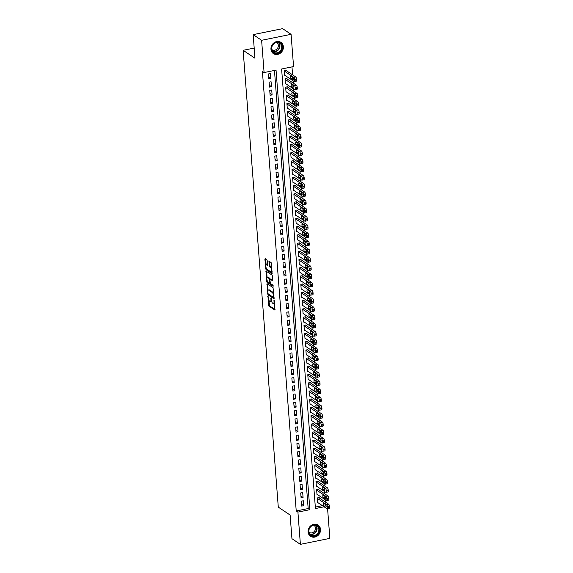 <?xml version="1.0" encoding="UTF-8"?>
<svg xmlns="http://www.w3.org/2000/svg" width="573" height="573" viewBox="0 0 573 573"><rect width="100%" height="100%" fill="white"/><g stroke="black" fill="none" stroke-linecap="round" stroke-linejoin="round"><path stroke-width="0.86" d="M267.935 296.026L268.801 306.032L274.882 310.072L274.388 300.889L274.037 300.152L274.009 301.685A2.722 0.953 -101.5 0 1 273.486 303.647A2.722 0.953 -101.5 0 1 273.142 303.554L272.648 303.217A2.722 0.953 -101.5 0 1 271.387 299.93L271.022 298.096L270.922 299.615A2.722 0.953 -101.5 0 1 270.399 301.57A2.722 0.953 -101.5 0 1 270.055 301.484L269.561 301.147A2.722 0.953 -101.5 0 1 268.3 297.853L267.935 296.026M283.377 46.728A6.769 5.974 -56.2 0 1 280.154 53.325A6.769 5.974 -56.2 0 1 273.4 53.611A6.769 5.974 -56.2 0 1 270.957 49.249A6.769 5.974 -56.2 0 1 274.181 42.66A6.769 5.974 -56.2 0 1 280.935 42.373A6.769 5.974 -56.2 0 1 283.377 46.728M320.522 529.416A6.769 5.974 -56.2 0 1 317.299 536.013A6.769 5.974 -56.2 0 1 310.537 536.299A6.769 5.974 -56.2 0 1 308.095 531.937A6.769 5.974 -56.2 0 1 311.318 525.348A6.769 5.974 -56.2 0 1 318.079 525.061A6.769 5.974 -56.2 0 1 320.522 529.416M267.219 260.729L266.825 259.698L265.149 258.573L264.876 259.154L266.008 269.704L272.089 273.736L271.523 263.609L271.122 262.584L268.995 261.195L269.145 265.879L270.542 267.584A2.278 0.795 -101.5 0 1 271.552 269.962A2.278 0.795 -101.5 0 1 271.158 271.974A2.278 0.795 -101.5 0 1 270.871 271.896L266.939 269.26A2.278 0.795 -101.5 0 1 265.929 266.882A2.278 0.795 -101.5 0 1 266.323 264.869A2.278 0.795 -101.5 0 1 266.61 264.941L267.369 265.414L267.534 264.798L267.219 260.729M327.584 508.724L329.862 538.369L300.395 544.35L291.944 538.677L290.124 515.055L278.285 507.119L243.138 50.309L254.978 58.253L253.159 34.631L261.61 40.296L291.077 34.323L293.562 66.568L281.615 68.989L315.437 508.545L324.074 506.797M300.395 544.35L297.917 512.104L309.864 509.676L276.043 70.121L264.096 72.549L261.61 40.296M264.096 72.549L262.405 71.41L296.227 510.966L297.917 512.104M267.082 283.656L267.935 294.78L274.016 298.82L273.056 287.66L267.082 283.656M266.574 281.214L266.008 271.086L272.089 275.119L272.483 276.15L272.633 280.834L270.105 279.18L269.833 279.767L270.435 283.499L272.963 285.189L273.12 286.335L266.968 282.245L266.574 281.214L267.369 281.049L267.77 282.081L266.968 282.245M286.414 70.715L286.378 70.3L284.387 70.708L284.767 75.636L285.218 75.55M287.044 78.931L287.016 78.522L285.025 78.924L285.404 83.851L285.848 83.765M287.675 87.146L287.646 86.738L285.655 87.139L286.034 92.067L286.479 91.981M288.305 95.362L288.276 94.953L286.285 95.354L286.665 100.282L287.109 100.196M288.942 103.577L288.907 103.169L286.915 103.57L287.295 108.498L287.746 108.412M289.573 111.792L289.544 111.384L287.553 111.785L287.933 116.72L288.377 116.627M290.203 120.008L290.174 119.599L288.183 120.001L288.563 124.935L289.007 124.842M290.84 128.223L290.805 127.815L288.813 128.216L289.193 133.151L289.637 133.058M291.471 136.446L291.435 136.03L289.444 136.438L289.823 141.366L290.275 141.273M292.101 144.661L292.072 144.246L290.081 144.654L290.461 149.582L290.905 149.489M292.731 152.876L292.703 152.461L290.712 152.869L291.091 157.797L291.535 157.704M293.369 161.092L293.333 160.676L291.342 161.085L291.721 166.012L292.166 165.919M293.999 169.307L293.963 168.892L291.972 169.3L292.352 174.228L292.803 174.135M294.629 177.523L294.601 177.114L292.61 177.515L292.989 182.443L293.433 182.357M295.26 185.738L295.231 185.33L293.24 185.731L293.62 190.659L294.064 190.573M295.897 193.953L295.861 193.545L293.87 193.946L294.25 198.874L294.694 198.788M296.528 202.169L296.492 201.76L294.508 202.162L294.88 207.089L295.331 207.003M297.158 210.384L297.129 209.976L295.138 210.377L295.518 215.312L295.962 215.219M297.788 218.6L297.759 218.191L295.768 218.592L296.148 223.527L296.592 223.434M298.426 226.815L298.39 226.407L296.399 226.808L296.778 231.743L297.229 231.65M299.056 235.03L299.027 234.622L297.036 235.03L297.416 239.958L297.86 239.865M299.686 243.253L299.658 242.837L297.666 243.246L298.046 248.173L298.49 248.08M300.316 251.468L300.288 251.053L298.297 251.461L298.676 256.389L299.12 256.296M300.954 259.684L300.918 259.268L298.927 259.676L299.307 264.604L299.758 264.511M301.584 267.899L301.556 267.484L299.564 267.892L299.944 272.82L300.388 272.727M302.215 276.114L302.186 275.706L300.195 276.107L300.574 281.035L301.018 280.949M302.852 284.33L302.816 283.921L300.825 284.323L301.205 289.25L301.649 289.164M303.482 292.545L303.446 292.137L301.455 292.538L301.835 297.466L302.286 297.38M304.113 300.761L304.084 300.352L302.093 300.753L302.472 305.681L302.916 305.595M304.743 308.976L304.714 308.568L302.723 308.969L303.103 313.904L303.547 313.811M305.38 317.191L305.345 316.783L303.353 317.184L303.733 322.119L304.177 322.026M306.011 325.407L305.975 324.998L303.984 325.4L304.363 330.334L304.815 330.241M306.641 333.622L306.612 333.214L304.621 333.622L305.001 338.55L305.445 338.457M307.271 341.845L307.243 341.429L305.251 341.837L305.631 346.765L306.075 346.672M307.909 350.06L307.873 349.645L305.882 350.053L306.261 354.981L306.705 354.888M308.539 358.275L308.503 357.86L306.519 358.268L306.892 363.196L307.343 363.103M309.169 366.491L309.141 366.075L307.149 366.484L307.529 371.411L307.973 371.318M309.8 374.706L309.771 374.298L307.78 374.699L308.159 379.627L308.603 379.541M310.437 382.922L310.401 382.513L308.41 382.914L308.79 387.842L309.241 387.756M311.067 391.137L311.039 390.729L309.048 391.13L309.427 396.058L309.871 395.972M311.698 399.352L311.669 398.944L309.678 399.345L310.057 404.273L310.502 404.187M312.328 407.568L312.299 407.159L310.308 407.561L310.688 412.496L311.132 412.402M312.965 415.783L312.93 415.375L310.938 415.776L311.318 420.711L311.769 420.618M313.596 423.999L313.567 423.59L311.576 423.991L311.956 428.926L312.4 428.833M314.226 432.214L314.197 431.806L312.206 432.214L312.586 437.142L313.03 437.049M314.864 440.436L314.828 440.021L312.837 440.429L313.216 445.357L313.66 445.264M315.494 448.652L315.458 448.236L313.467 448.645L313.846 453.572L314.298 453.479M316.124 456.867L316.095 456.452L314.104 456.86L314.484 461.788L314.928 461.695M316.754 465.083L316.726 464.667L314.735 465.075L315.114 470.003L315.558 469.91M317.392 473.298L317.356 472.89L315.365 473.291L315.744 478.219L316.189 478.133M318.022 481.513L317.986 481.105L315.995 481.506L316.375 486.434L316.826 486.348M318.652 489.729L318.624 489.321L316.633 489.722L317.012 494.649L317.456 494.563M301.334 501.167L301.713 506.102L303.704 505.694L303.325 500.766L301.334 501.167M300.703 492.952L301.083 497.887L303.074 497.479L302.694 492.551L300.703 492.952M300.073 484.737L300.453 489.664L302.444 489.263L302.064 484.335L300.073 484.737M299.443 476.521L299.815 481.449L301.806 481.048L301.427 476.12L299.443 476.521M298.805 468.306L299.185 473.234L301.176 472.832L300.796 467.905L298.805 468.306M298.175 460.09L298.554 465.018L300.546 464.617L300.166 459.689L298.175 460.09M297.545 451.875L297.924 456.803L299.915 456.402L299.536 451.467L297.545 451.875M296.907 443.66L297.287 448.587L299.278 448.186L298.898 443.251L296.907 443.66M296.277 435.444L296.656 440.372L298.648 439.971L298.268 435.036L296.277 435.444M295.647 427.229L296.026 432.157L298.017 431.748L297.638 426.821L295.647 427.229M295.016 419.013L295.396 423.941L297.387 423.533L297.007 418.605L295.016 419.013M294.379 410.791L294.758 415.726L296.75 415.318L296.37 410.39L294.379 410.791M293.748 402.575L294.128 407.51L296.119 407.102L295.74 402.174L293.748 402.575M293.118 394.36L293.498 399.295L295.489 398.887L295.109 393.959L293.118 394.36M292.488 386.145L292.867 391.073L294.859 390.671L294.479 385.744L292.488 386.145M291.85 377.929L292.23 382.857L294.221 382.456L293.842 377.528L291.85 377.929M291.22 369.714L291.6 374.642L293.591 374.241L293.211 369.313L291.22 369.714M290.59 361.499L290.969 366.426L292.961 366.025L292.581 361.097L290.59 361.499M289.959 353.283L290.339 358.211L292.323 357.81L291.951 352.875L289.959 353.283M289.322 345.068L289.702 349.996L291.693 349.594L291.313 344.66L289.322 345.068M288.692 336.852L289.071 341.78L291.063 341.379L290.683 336.444L288.692 336.852M288.061 328.637L288.441 333.565L290.432 333.157L290.053 328.229L288.061 328.637M287.431 320.422L287.804 325.349L289.795 324.941L289.415 320.013L287.431 320.422M286.794 312.199L287.173 317.134L289.164 316.726L288.785 311.798L286.794 312.199M286.163 303.984L286.543 308.919L288.534 308.51L288.155 303.583L286.163 303.984M285.533 295.768L285.913 300.703L287.904 300.295L287.524 295.367L285.533 295.768M284.896 287.553L285.275 292.481L287.266 292.08L286.887 287.152L284.896 287.553M284.265 279.338L284.645 284.265L286.636 283.864L286.256 278.936L284.265 279.338M283.635 271.122L284.015 276.05L286.006 275.649L285.626 270.721L283.635 271.122M283.005 262.907L283.384 267.835L285.375 267.433L284.996 262.506L283.005 262.907M282.367 254.691L282.747 259.619L284.738 259.218L284.358 254.283L282.367 254.691M281.737 246.476L282.117 251.404L284.108 251.003L283.728 246.068L281.737 246.476M281.107 238.261L281.486 243.188L283.477 242.787L283.098 237.852L281.107 238.261M280.476 230.045L280.856 234.973L282.847 234.565L282.468 229.637L280.476 230.045M279.839 221.83L280.218 226.758L282.21 226.349L281.83 221.422L279.839 221.83M279.209 213.607L279.588 218.542L281.579 218.134L281.2 213.206L279.209 213.607M278.578 205.392L278.958 210.327L280.949 209.919L280.569 204.991L278.578 205.392M277.948 197.176L278.328 202.111L280.312 201.703L279.939 196.775L277.948 197.176M277.311 188.961L277.69 193.889L279.681 193.488L279.302 188.56L277.311 188.961M276.68 180.746L277.06 185.673L279.051 185.272L278.671 180.345L276.68 180.746M276.05 172.53L276.43 177.458L278.421 177.057L278.041 172.129L276.05 172.53M275.42 164.315L275.792 169.243L277.783 168.842L277.404 163.914L275.42 164.315M274.782 156.1L275.162 161.027L277.153 160.626L276.773 155.691L274.782 156.1M274.152 147.884L274.531 152.812L276.523 152.411L276.143 147.476L274.152 147.884M273.522 139.669L273.901 144.597L275.892 144.195L275.513 139.26L273.522 139.669M272.884 131.453L273.264 136.381L275.255 135.973L274.875 131.045L272.884 131.453M272.254 123.238L272.633 128.166L274.625 127.758L274.245 122.83L272.254 123.238M271.623 115.015L272.003 119.95L273.994 119.542L273.615 114.614L271.623 115.015M270.993 106.8L271.373 111.735L273.364 111.327L272.984 106.399L270.993 106.8M270.356 98.585L270.735 103.52L272.727 103.111L272.347 98.184L270.356 98.585M269.725 90.369L270.105 95.297L272.096 94.896L271.717 89.968L269.725 90.369M269.095 82.154L269.475 87.082L271.466 86.681L271.086 81.753L269.095 82.154M296.227 510.966L308.174 508.545L274.46 70.443M270.836 78.465L270.456 73.537L268.465 73.938L268.844 78.866L270.836 78.465L268.701 77.033M325.471 502.091L325.292 499.821M325.07 496.941L325.041 496.512M324.834 493.876L324.662 491.598M324.44 488.726L324.404 488.296M324.203 485.66L324.031 483.383M323.809 480.511L323.774 480.081M323.573 477.445L323.394 475.167M323.172 472.295L323.143 471.865M322.943 469.23L322.764 466.952M322.542 464.08L322.513 463.643M322.305 461.014L322.133 458.737M321.911 455.864L321.876 455.428M321.675 452.799L321.503 450.521M321.281 447.649L321.245 447.212M321.045 444.576L320.866 442.306M320.644 439.427L320.615 438.997M320.407 436.361L320.235 434.09M320.013 431.211L319.978 430.781M319.777 428.146L319.605 425.875M319.383 422.996L319.347 422.566M319.147 419.93L318.975 417.66M318.753 414.78L318.717 414.351M318.516 411.715L318.337 409.444M318.115 406.565L318.087 406.135M317.879 403.499L317.707 401.229M317.485 398.35L317.449 397.92M317.249 395.284L317.077 393.006M316.855 390.134L316.819 389.704M316.618 387.069L316.439 384.791M316.224 381.919L316.189 381.489M315.988 378.853L315.809 376.576M315.587 373.703L315.558 373.274M315.351 370.638L315.179 368.36M314.957 365.488L314.921 365.051M314.72 362.423L314.548 360.145M314.326 357.273L314.291 356.836M314.09 354.207L313.911 351.929M313.696 349.057L313.66 348.62M313.46 345.992L313.281 343.714M313.059 340.835L313.03 340.405M312.822 337.769L312.65 335.499M312.428 332.619L312.392 332.19M312.192 329.554L312.02 327.283M311.798 324.404L311.762 323.974M311.562 321.338L311.383 319.068M311.16 316.189L311.132 315.759M310.931 313.123L310.752 310.853M310.53 307.973L310.502 307.543M310.294 304.908L310.122 302.637M309.9 299.758L309.864 299.328M309.664 296.692L309.492 294.415M309.27 291.542L309.234 291.113M309.033 288.477L308.854 286.199M308.632 283.327L308.603 282.897M308.396 280.261L308.224 277.984M308.002 275.112L307.966 274.682M307.765 272.046L307.594 269.768M307.372 266.896L307.336 266.459M307.135 263.831L306.963 261.553M306.741 258.681L306.705 258.244M306.505 255.615L306.326 253.338M306.104 250.465L306.075 250.029M305.867 247.4L305.696 245.122M305.473 242.243L305.438 241.813M305.237 239.177L305.065 236.907M304.843 234.028L304.807 233.598M304.607 230.962L304.428 228.691M304.213 225.812L304.177 225.382M303.976 222.747L303.797 220.476M303.575 217.597L303.547 217.167M303.339 214.531L303.167 212.261M302.945 209.381L302.909 208.952M302.709 206.316L302.537 204.045M302.315 201.166L302.279 200.736M302.078 198.1L301.899 195.83M301.685 192.951L301.649 192.521M301.448 189.885L301.269 187.607M301.047 184.735L301.018 184.305M300.811 181.67L300.639 179.392M300.417 176.52L300.381 176.09M300.18 173.454L300.008 171.177M299.786 168.304L299.751 167.868M299.55 165.239L299.371 162.961M299.149 160.089L299.12 159.652M298.92 157.023L298.741 154.746M298.519 151.874L298.49 151.437M298.282 148.808L298.11 146.53M297.888 143.651L297.853 143.221M297.652 140.586L297.48 138.315M297.258 135.436L297.222 135.006M297.022 132.37L296.843 130.1M296.621 127.22L296.592 126.791M296.384 124.155L296.212 121.884M295.99 119.005L295.954 118.575M295.754 115.939L295.582 113.669M295.36 110.79L295.324 110.36M295.124 107.724L294.952 105.453M294.73 102.574L294.694 102.144M294.493 99.509L294.314 97.238M294.092 94.359L294.064 93.929M293.856 91.293L293.684 89.016M293.462 86.143L293.426 85.714M293.226 83.078L293.054 80.8M292.832 77.928L292.796 77.498M292.595 74.862L291.979 66.891M315.322 507.091L322.384 505.658M319.283 497.944L319.254 497.536L317.263 497.937L317.643 502.865L318.087 502.779M254.19 48.068L243.138 50.309M253.159 34.631L282.625 28.65L291.077 34.323M308.174 508.545L309.864 509.676M303.704 505.694L301.577 504.269M303.074 497.479L300.94 496.046M302.444 489.263L300.309 487.831M301.806 481.048L299.679 479.615M301.176 472.832L299.042 471.4M300.546 464.617L298.411 463.185M299.915 456.402L297.781 454.969M299.278 448.186L297.151 446.754M298.648 439.971L296.513 438.538M298.017 431.748L295.883 430.323M297.387 423.533L295.253 422.108M296.75 415.318L294.622 413.892M296.119 407.102L293.985 405.677M295.489 398.887L293.355 397.454M294.859 390.671L292.724 389.239M294.221 382.456L292.094 381.024M293.591 374.241L291.456 372.808M292.961 366.025L290.826 364.593M292.323 357.81L290.196 356.377M291.693 349.594L289.566 348.162M291.063 341.379L288.928 339.947M290.432 333.157L288.298 331.731M289.795 324.941L287.667 323.516M289.164 316.726L287.03 315.3M288.534 308.51L286.4 307.085M287.904 300.295L285.769 298.87M287.266 292.08L285.139 290.647M286.636 283.864L284.502 282.432M286.006 275.649L283.871 274.216M285.375 267.433L283.241 266.001M284.738 259.218L282.611 257.786M284.108 251.003L281.973 249.57M283.477 242.787L281.343 241.355M282.847 234.565L280.713 233.139M282.21 226.349L280.082 224.924M281.579 218.134L279.445 216.709M280.949 209.919L278.815 208.493M280.312 201.703L278.184 200.278M279.681 193.488L277.554 192.055M279.051 185.272L276.917 183.84M278.421 177.057L276.286 175.625M277.783 168.842L275.656 167.409M277.153 160.626L275.019 159.194M276.523 152.411L274.388 150.978M275.892 144.195L273.758 142.763M275.255 135.973L273.128 134.548M274.625 127.758L272.49 126.332M273.994 119.542L271.86 118.117M273.364 111.327L271.23 109.901M272.727 103.111L270.599 101.686M272.096 94.896L269.962 93.463M271.466 86.681L269.331 85.248M270.399 301.57L271.194 301.412A2.722 0.953 -101.5 0 0 271.559 301.04M273.486 303.647L274.281 303.482A2.722 0.953 -101.5 0 0 274.567 303.26M268.837 300.109L269.596 305.875L275.054 309.527M268.415 294.035L274.188 298.282M267.598 284L268.085 290.275M267.935 293.175L268.214 293.899L273.457 297.416L273.557 295.84A2.722 0.953 -101.5 0 0 272.297 292.545L268.708 290.139A2.722 0.953 -101.5 0 0 268.372 290.053A2.722 0.953 -101.5 0 0 267.849 292.008L267.935 293.175M273.815 293.426A2.722 0.953 -101.5 0 0 273.092 292.388L272.297 292.545M268.372 290.053L269.167 289.888A2.722 0.953 -101.5 0 1 269.511 289.981L273.092 292.388M267.104 277.554L266.638 271.538L265.843 271.695M272.805 280.297L270.707 279.058M273.214 285.734L267.77 282.081M267.591 277.497A2.278 0.795 -101.5 0 0 267.305 277.418A2.278 0.795 -101.5 0 0 266.911 279.431A2.278 0.795 -101.5 0 0 267.92 281.809L269.417 282.768L269.575 282.152L268.973 278.428L267.591 277.497L268.386 277.332A2.278 0.795 -101.5 0 0 268.1 277.26L267.305 277.418M270.148 279.123L269.768 278.263L268.973 278.428M268.386 277.332L269.768 278.263M266.323 264.869L267.118 264.705A2.278 0.795 -101.5 0 1 267.405 264.783L267.541 264.869M271.158 271.974L271.96 271.81A2.278 0.795 -101.5 0 0 272.139 271.695M271.867 268.128A2.278 0.795 -101.5 0 0 271.337 267.419L270.542 267.584M269.625 261.575L269.94 265.714L271.337 267.419M266.409 268.551L266.803 269.539L272.254 273.199M265.671 258.924L266.137 264.984M317.292 498.352L326.667 504.634A1.733 0.609 -101.5 0 1 327.47 506.733L327.527 507.549A1.733 0.609 -101.5 0 1 327.197 508.795A1.733 0.609 -101.5 0 1 326.982 508.738L317.614 502.457M318.81 497.622L328.651 504.226A1.733 0.609 78.5 0 1 329.461 506.324L329.518 507.148A1.733 0.609 78.5 0 1 329.189 508.394L327.197 508.795M325.5 504.555L323.881 503.466A1.39 0.487 -101.5 0 0 323.702 503.423A1.39 0.487 -101.5 0 0 323.466 504.648A1.39 0.487 -101.5 0 0 324.082 506.095L325.708 507.184A1.39 0.487 -101.5 0 0 325.879 507.234A1.39 0.487 -101.5 0 0 326.123 506.002A1.39 0.487 -101.5 0 0 325.5 504.555A1.39 0.487 -101.5 0 0 326.058 505.687M319.412 529.409A5.859 5.171 -56.2 0 1 314.462 536.042A5.859 5.171 -56.2 0 1 308.661 531.586A5.859 5.171 -56.2 0 1 313.61 524.954A5.859 5.171 -56.2 0 1 319.412 529.409M308.89 531.393A5.422 4.785 123.8 0 0 310.853 534.888A5.422 4.785 123.8 0 0 316.267 534.659A5.422 4.785 123.8 0 0 318.846 529.373A5.422 4.785 123.8 0 0 316.89 525.885A5.422 4.785 123.8 0 0 311.476 526.114A5.422 4.785 123.8 0 0 308.89 531.393M313.789 525.197A4.269 3.767 -56.2 0 1 313.94 525.291A4.269 3.767 -56.2 0 1 315.479 528.041A4.269 3.767 -56.2 0 1 313.445 532.202A4.269 3.767 -56.2 0 1 309.184 532.381A4.269 3.767 -56.2 0 1 309.04 532.281M309.864 535.762A6.726 5.938 123.8 0 0 310.294 536.084A6.726 5.938 123.8 0 0 317.005 535.798A6.726 5.938 123.8 0 0 320.214 529.244A6.726 5.938 123.8 0 0 317.786 524.918A6.726 5.938 123.8 0 0 317.32 524.639M279.953 52.064A5.859 5.171 -56.2 0 1 272.454 51.527A5.859 5.171 -56.2 0 1 273.844 43.555A5.859 5.171 -56.2 0 1 281.343 44.092A5.859 5.171 -56.2 0 1 279.953 52.064M273.901 43.756A5.422 4.785 123.8 0 0 273.708 52.2A5.422 4.785 123.8 0 0 279.56 51.642A5.422 4.785 123.8 0 0 279.746 43.19A5.422 4.785 123.8 0 0 273.901 43.756M276.652 42.509A4.269 3.767 -56.2 0 1 276.795 42.603A4.269 3.767 -56.2 0 1 276.644 49.249A4.269 3.767 -56.2 0 1 272.039 49.693A4.269 3.767 -56.2 0 1 271.896 49.593M272.719 53.074A6.726 5.938 123.8 0 0 273.156 53.396A6.726 5.938 123.8 0 0 280.405 52.695A6.726 5.938 123.8 0 0 280.641 42.223A6.726 5.938 123.8 0 0 280.183 41.951M316.661 490.13L326.03 496.419A1.733 0.609 -101.5 0 1 326.832 498.517L326.897 499.334A1.733 0.609 -101.5 0 1 326.567 500.58A1.733 0.609 -101.5 0 1 326.345 500.523L316.976 494.241M318.173 489.406L328.021 496.01A1.733 0.609 78.5 0 1 328.823 498.109L328.888 498.933A1.733 0.609 78.5 0 1 328.558 500.179L326.567 500.58M324.884 496.347A1.39 0.487 -101.5 0 0 325.428 497.471L323.451 497.88L325.07 498.968A1.39 0.487 -101.5 0 0 325.249 499.011A1.39 0.487 -101.5 0 0 325.485 497.787A1.39 0.487 -101.5 0 0 324.87 496.34L323.251 495.251A1.39 0.487 -101.5 0 0 323.072 495.208A1.39 0.487 -101.5 0 0 322.835 496.433A1.39 0.487 -101.5 0 0 323.451 497.88M316.031 481.914L325.4 488.203A1.733 0.609 -101.5 0 1 326.202 490.295L326.266 491.118A1.733 0.609 -101.5 0 1 325.937 492.365A1.733 0.609 -101.5 0 1 325.715 492.307L316.346 486.026M317.542 481.191L327.391 487.795A1.733 0.609 78.5 0 1 328.193 489.894L328.257 490.717A1.733 0.609 78.5 0 1 327.928 491.963L325.937 492.365M324.239 488.124L322.613 487.036A1.39 0.487 -101.5 0 0 322.441 486.986A1.39 0.487 -101.5 0 0 322.198 488.217A1.39 0.487 -101.5 0 0 322.814 489.664L324.44 490.753A1.39 0.487 -101.5 0 0 324.619 490.796A1.39 0.487 -101.5 0 0 324.855 489.571A1.39 0.487 -101.5 0 0 324.239 488.124A1.39 0.487 -101.5 0 0 324.798 489.249M315.401 473.699L324.769 479.988A1.733 0.609 -101.5 0 1 325.571 482.079L325.636 482.903A1.733 0.609 -101.5 0 1 325.299 484.149A1.733 0.609 -101.5 0 1 325.084 484.092L315.716 477.81M316.912 472.976L326.76 479.58A1.733 0.609 78.5 0 1 327.563 481.678L327.627 482.502A1.733 0.609 78.5 0 1 327.29 483.748L325.299 484.149M323.616 479.916A1.39 0.487 -101.5 0 0 324.168 481.034L322.184 481.449L323.809 482.538A1.39 0.487 -101.5 0 0 323.981 482.581A1.39 0.487 -101.5 0 0 324.225 481.356A1.39 0.487 -101.5 0 0 323.609 479.909L321.983 478.82A1.39 0.487 -101.5 0 0 321.811 478.77A1.39 0.487 -101.5 0 0 321.568 479.995A1.39 0.487 -101.5 0 0 322.184 481.449M314.763 465.484L324.132 471.772A1.733 0.609 -101.5 0 1 324.941 473.864L324.998 474.688A1.733 0.609 -101.5 0 1 324.669 475.934A1.733 0.609 -101.5 0 1 324.454 475.877L315.078 469.595M316.282 464.76L326.123 471.364A1.733 0.609 78.5 0 1 326.932 473.463L326.99 474.286A1.733 0.609 78.5 0 1 326.66 475.533L324.669 475.934M322.986 471.701A1.39 0.487 -101.5 0 0 323.53 472.818L321.553 473.234L323.179 474.322A1.39 0.487 -101.5 0 0 323.351 474.365A1.39 0.487 -101.5 0 0 323.595 473.14A1.39 0.487 -101.5 0 0 322.971 471.694L321.353 470.605A1.39 0.487 -101.5 0 0 321.174 470.555A1.39 0.487 -101.5 0 0 320.937 471.78A1.39 0.487 -101.5 0 0 321.553 473.234M314.133 457.268L323.501 463.55A1.733 0.609 -101.5 0 1 324.304 465.648L324.368 466.472A1.733 0.609 -101.5 0 1 324.039 467.718A1.733 0.609 -101.5 0 1 323.817 467.661L314.448 461.38M315.644 456.545L325.493 463.149A1.733 0.609 78.5 0 1 326.295 465.247L326.359 466.071A1.733 0.609 78.5 0 1 326.03 467.317L324.039 467.718M322.341 463.478L320.715 462.39A1.39 0.487 -101.5 0 0 320.543 462.339A1.39 0.487 -101.5 0 0 320.307 463.564A1.39 0.487 -101.5 0 0 320.923 465.018L322.542 466.107A1.39 0.487 -101.5 0 0 322.721 466.15A1.39 0.487 -101.5 0 0 322.957 464.925A1.39 0.487 -101.5 0 0 322.341 463.478A1.39 0.487 -101.5 0 0 322.9 464.603M313.503 449.053L322.871 455.334A1.733 0.609 -101.5 0 1 323.673 457.433L323.738 458.257A1.733 0.609 -101.5 0 1 323.408 459.503A1.733 0.609 -101.5 0 1 323.186 459.446L313.818 453.164M315.014 448.33L324.862 454.933A1.733 0.609 78.5 0 1 325.665 457.032L325.729 457.848A1.733 0.609 78.5 0 1 325.4 459.095L323.408 459.503M321.718 455.27A1.39 0.487 -101.5 0 0 322.27 456.387L320.286 456.803L321.911 457.891A1.39 0.487 -101.5 0 0 322.09 457.934A1.39 0.487 -101.5 0 0 322.327 456.71A1.39 0.487 -101.5 0 0 321.711 455.263L320.085 454.174A1.39 0.487 -101.5 0 0 319.913 454.124A1.39 0.487 -101.5 0 0 319.67 455.349A1.39 0.487 -101.5 0 0 320.286 456.803M312.872 440.838L322.241 447.119A1.733 0.609 -101.5 0 1 323.043 449.218L323.108 450.041A1.733 0.609 -101.5 0 1 322.771 451.288A1.733 0.609 -101.5 0 1 322.556 451.23L313.187 444.942M314.384 440.114L324.232 446.718A1.733 0.609 78.5 0 1 325.034 448.817L325.099 449.633A1.733 0.609 78.5 0 1 324.762 450.879L322.771 451.288M321.081 447.04L319.455 445.952A1.39 0.487 -101.5 0 0 319.283 445.909A1.39 0.487 -101.5 0 0 319.039 447.133A1.39 0.487 -101.5 0 0 319.655 448.587L321.281 449.676A1.39 0.487 -101.5 0 0 321.453 449.719A1.39 0.487 -101.5 0 0 321.697 448.494A1.39 0.487 -101.5 0 0 321.081 447.04A1.39 0.487 -101.5 0 0 321.639 448.172M312.235 432.622L321.603 438.904A1.733 0.609 -101.5 0 1 322.413 441.002L322.47 441.826A1.733 0.609 -101.5 0 1 322.141 443.072A1.733 0.609 -101.5 0 1 321.926 443.015L312.55 436.726M313.753 431.899L323.595 438.503A1.733 0.609 78.5 0 1 324.397 440.601L324.461 441.418A1.733 0.609 78.5 0 1 324.132 442.664L322.141 443.072M320.457 438.839A1.39 0.487 -101.5 0 0 321.002 439.957M320.443 438.825L318.824 437.736A1.39 0.487 -101.5 0 0 318.645 437.693A1.39 0.487 -101.5 0 0 318.409 438.918A1.39 0.487 -101.5 0 0 319.025 440.365L320.651 441.454A1.39 0.487 -101.5 0 0 320.823 441.504A1.39 0.487 -101.5 0 0 321.066 440.279A1.39 0.487 -101.5 0 0 320.443 438.825M311.605 424.407L320.973 430.688A1.733 0.609 -101.5 0 1 321.775 432.787L321.84 433.611A1.733 0.609 -101.5 0 1 321.51 434.857A1.733 0.609 -101.5 0 1 321.288 434.8L311.92 428.511M313.116 423.683L322.964 430.287A1.733 0.609 78.5 0 1 323.766 432.379L323.831 433.202A1.733 0.609 78.5 0 1 323.501 434.449L321.51 434.857M319.827 430.617A1.39 0.487 -101.5 0 0 320.371 431.741L318.395 432.149L320.013 433.238A1.39 0.487 -101.5 0 0 320.192 433.288A1.39 0.487 -101.5 0 0 320.429 432.063A1.39 0.487 -101.5 0 0 319.813 430.61L318.187 429.521A1.39 0.487 -101.5 0 0 318.015 429.478A1.39 0.487 -101.5 0 0 317.771 430.703A1.39 0.487 -101.5 0 0 318.395 432.149M310.974 416.191L320.343 422.473A1.733 0.609 -101.5 0 1 321.145 424.572L321.209 425.395A1.733 0.609 -101.5 0 1 320.88 426.641A1.733 0.609 -101.5 0 1 320.658 426.584L311.289 420.296M312.486 415.468L322.334 422.072A1.733 0.609 78.5 0 1 323.136 424.163L323.201 424.987A1.733 0.609 78.5 0 1 322.864 426.233L320.88 426.641M319.19 422.401A1.39 0.487 -101.5 0 0 319.741 423.526L317.757 423.934L319.383 425.023A1.39 0.487 -101.5 0 0 319.555 425.073A1.39 0.487 -101.5 0 0 319.798 423.848A1.39 0.487 -101.5 0 0 319.182 422.394L317.557 421.305A1.39 0.487 -101.5 0 0 317.385 421.262A1.39 0.487 -101.5 0 0 317.141 422.487A1.39 0.487 -101.5 0 0 317.757 423.934M310.337 407.976L319.713 414.258A1.733 0.609 -101.5 0 1 320.515 416.356L320.579 417.173A1.733 0.609 -101.5 0 1 320.243 418.419A1.733 0.609 -101.5 0 1 320.028 418.362L310.659 412.08M311.855 407.253L321.704 413.856A1.733 0.609 78.5 0 1 322.506 415.948L322.57 416.772A1.733 0.609 78.5 0 1 322.234 418.018L320.243 418.419M318.559 414.186A1.39 0.487 -101.5 0 0 319.111 415.31L317.127 415.719L318.753 416.807A1.39 0.487 -101.5 0 0 318.925 416.858A1.39 0.487 -101.5 0 0 319.168 415.633A1.39 0.487 -101.5 0 0 318.552 414.179L316.926 413.09A1.39 0.487 -101.5 0 0 316.747 413.047A1.39 0.487 -101.5 0 0 316.511 414.272A1.39 0.487 -101.5 0 0 317.127 415.719M309.707 399.761L319.075 406.042A1.733 0.609 -101.5 0 1 319.877 408.141L319.942 408.957A1.733 0.609 -101.5 0 1 319.612 410.204A1.733 0.609 -101.5 0 1 319.39 410.146L310.022 403.865M311.225 399.03L321.066 405.634A1.733 0.609 78.5 0 1 321.868 407.732L321.933 408.556A1.733 0.609 78.5 0 1 321.603 409.802L319.612 410.204M317.929 405.971A1.39 0.487 -101.5 0 0 318.473 407.095M317.915 405.963L316.296 404.875A1.39 0.487 -101.5 0 0 316.117 404.832A1.39 0.487 -101.5 0 0 315.881 406.056A1.39 0.487 -101.5 0 0 316.497 407.503L318.122 408.592A1.39 0.487 -101.5 0 0 318.294 408.642A1.39 0.487 -101.5 0 0 318.531 407.41A1.39 0.487 -101.5 0 0 317.915 405.963M309.076 391.538L318.445 397.827A1.733 0.609 -101.5 0 1 319.247 399.925L319.311 400.742A1.733 0.609 -101.5 0 1 318.982 401.988A1.733 0.609 -101.5 0 1 318.76 401.931L309.391 395.649M310.587 390.815L320.436 397.418A1.733 0.609 78.5 0 1 321.238 399.517L321.303 400.341A1.733 0.609 78.5 0 1 320.973 401.587L318.982 401.988M317.299 397.755A1.39 0.487 -101.5 0 0 317.843 398.88L315.866 399.288L317.485 400.377A1.39 0.487 -101.5 0 0 317.664 400.42A1.39 0.487 -101.5 0 0 317.9 399.195A1.39 0.487 -101.5 0 0 317.284 397.748L315.659 396.659A1.39 0.487 -101.5 0 0 315.487 396.616A1.39 0.487 -101.5 0 0 315.243 397.841A1.39 0.487 -101.5 0 0 315.866 399.288M308.446 383.323L317.814 389.611A1.733 0.609 -101.5 0 1 318.617 391.703L318.681 392.526A1.733 0.609 -101.5 0 1 318.344 393.773A1.733 0.609 -101.5 0 1 318.13 393.715L308.761 387.434M309.957 382.599L319.806 389.203A1.733 0.609 78.5 0 1 320.608 391.302L320.672 392.125A1.733 0.609 78.5 0 1 320.336 393.372L318.344 393.773M316.654 389.533L315.028 388.444A1.39 0.487 -101.5 0 0 314.856 388.401A1.39 0.487 -101.5 0 0 314.613 389.626A1.39 0.487 -101.5 0 0 315.229 391.073L316.855 392.161A1.39 0.487 -101.5 0 0 317.027 392.204A1.39 0.487 -101.5 0 0 317.27 390.979A1.39 0.487 -101.5 0 0 316.654 389.533A1.39 0.487 -101.5 0 0 317.213 390.657M307.808 375.107L317.184 381.396A1.733 0.609 -101.5 0 1 317.986 383.487L318.051 384.311A1.733 0.609 -101.5 0 1 317.714 385.557A1.733 0.609 -101.5 0 1 317.499 385.5L308.131 379.219M309.327 374.384L319.175 380.988A1.733 0.609 78.5 0 1 319.978 383.086L320.035 383.91A1.733 0.609 78.5 0 1 319.705 385.156L317.714 385.557M316.031 381.324A1.39 0.487 -101.5 0 0 316.575 382.442L314.598 382.857L316.224 383.946A1.39 0.487 -101.5 0 0 316.396 383.989A1.39 0.487 -101.5 0 0 316.64 382.764A1.39 0.487 -101.5 0 0 316.024 381.317L314.398 380.228A1.39 0.487 -101.5 0 0 314.219 380.178A1.39 0.487 -101.5 0 0 313.983 381.403A1.39 0.487 -101.5 0 0 314.598 382.857M307.178 366.892L316.547 373.181A1.733 0.609 -101.5 0 1 317.349 375.272L317.413 376.096A1.733 0.609 -101.5 0 1 317.084 377.342A1.733 0.609 -101.5 0 1 316.862 377.285L307.493 371.003M308.689 366.168L318.538 372.772A1.733 0.609 78.5 0 1 319.34 374.871L319.405 375.695A1.733 0.609 78.5 0 1 319.075 376.941L317.084 377.342M315.401 373.109A1.39 0.487 -101.5 0 0 315.945 374.226L313.968 374.642L315.587 375.73A1.39 0.487 -101.5 0 0 315.766 375.773A1.39 0.487 -101.5 0 0 316.002 374.549A1.39 0.487 -101.5 0 0 315.386 373.102L313.768 372.013A1.39 0.487 -101.5 0 0 313.589 371.963A1.39 0.487 -101.5 0 0 313.352 373.188A1.39 0.487 -101.5 0 0 313.968 374.642M306.548 358.677L315.916 364.958A1.733 0.609 -101.5 0 1 316.719 367.057L316.783 367.88A1.733 0.609 -101.5 0 1 316.454 369.127A1.733 0.609 -101.5 0 1 316.232 369.069L306.863 362.788M308.059 357.953L317.908 364.557A1.733 0.609 78.5 0 1 318.71 366.656L318.774 367.479A1.733 0.609 78.5 0 1 318.445 368.726L316.454 369.127M314.756 364.886L313.13 363.798A1.39 0.487 -101.5 0 0 312.958 363.748A1.39 0.487 -101.5 0 0 312.715 364.972A1.39 0.487 -101.5 0 0 313.338 366.426L314.957 367.515A1.39 0.487 -101.5 0 0 315.136 367.558A1.39 0.487 -101.5 0 0 315.372 366.333A1.39 0.487 -101.5 0 0 314.756 364.886A1.39 0.487 -101.5 0 0 315.315 366.011M305.918 350.461L315.286 356.743A1.733 0.609 -101.5 0 1 316.088 358.841L316.153 359.665A1.733 0.609 -101.5 0 1 315.816 360.911A1.733 0.609 -101.5 0 1 315.601 360.854L306.233 354.572M307.429 349.738L317.277 356.342A1.733 0.609 78.5 0 1 318.079 358.44L318.144 359.257A1.733 0.609 78.5 0 1 317.807 360.51L315.816 360.911M314.133 356.678A1.39 0.487 -101.5 0 0 314.684 357.796L312.7 358.211L314.326 359.3A1.39 0.487 -101.5 0 0 314.498 359.343A1.39 0.487 -101.5 0 0 314.742 358.118A1.39 0.487 -101.5 0 0 314.126 356.671L312.5 355.582A1.39 0.487 -101.5 0 0 312.328 355.532A1.39 0.487 -101.5 0 0 312.084 356.757A1.39 0.487 -101.5 0 0 312.7 358.211M305.28 342.246L314.656 348.527A1.733 0.609 -101.5 0 1 315.458 350.626L315.515 351.45A1.733 0.609 -101.5 0 1 315.186 352.696A1.733 0.609 -101.5 0 1 314.971 352.639L305.602 346.357M306.799 341.522L316.64 348.126A1.733 0.609 78.5 0 1 317.449 350.225L317.506 351.041A1.733 0.609 78.5 0 1 317.177 352.288L315.186 352.696M313.488 348.456L311.87 347.36A1.39 0.487 -101.5 0 0 311.691 347.317A1.39 0.487 -101.5 0 0 311.454 348.542A1.39 0.487 -101.5 0 0 312.07 349.996L313.696 351.084A1.39 0.487 -101.5 0 0 313.868 351.127A1.39 0.487 -101.5 0 0 314.111 349.902A1.39 0.487 -101.5 0 0 313.488 348.456A1.39 0.487 -101.5 0 0 314.047 349.58M304.65 334.03L314.018 340.312A1.733 0.609 -101.5 0 1 314.821 342.41L314.885 343.234A1.733 0.609 -101.5 0 1 314.556 344.48A1.733 0.609 -101.5 0 1 314.333 344.423L304.965 338.134M306.161 333.307L316.01 339.911A1.733 0.609 78.5 0 1 316.812 342.009L316.876 342.826A1.733 0.609 78.5 0 1 316.547 344.072L314.556 344.48M312.872 340.247A1.39 0.487 -101.5 0 0 313.417 341.365L311.44 341.773L313.059 342.862A1.39 0.487 -101.5 0 0 313.238 342.912A1.39 0.487 -101.5 0 0 313.474 341.687A1.39 0.487 -101.5 0 0 312.858 340.233L311.239 339.144A1.39 0.487 -101.5 0 0 311.06 339.101A1.39 0.487 -101.5 0 0 310.824 340.326A1.39 0.487 -101.5 0 0 311.44 341.773M304.019 325.815L313.388 332.096A1.733 0.609 -101.5 0 1 314.19 334.195L314.255 335.019A1.733 0.609 -101.5 0 1 313.925 336.265A1.733 0.609 -101.5 0 1 313.703 336.208L304.335 329.919M305.531 325.092L315.379 331.695A1.733 0.609 78.5 0 1 316.181 333.787L316.246 334.611A1.733 0.609 78.5 0 1 315.916 335.857L313.925 336.265M312.242 332.025A1.39 0.487 -101.5 0 0 312.786 333.149L310.802 333.558L312.428 334.646A1.39 0.487 -101.5 0 0 312.607 334.696A1.39 0.487 -101.5 0 0 312.844 333.472A1.39 0.487 -101.5 0 0 312.228 332.018L310.602 330.929A1.39 0.487 -101.5 0 0 310.43 330.886A1.39 0.487 -101.5 0 0 310.186 332.111A1.39 0.487 -101.5 0 0 310.802 333.558M303.389 317.6L312.758 323.881A1.733 0.609 -101.5 0 1 313.56 325.98L313.624 326.803A1.733 0.609 -101.5 0 1 313.288 328.05A1.733 0.609 -101.5 0 1 313.073 327.992L303.704 321.704M304.9 316.876L314.749 323.48A1.733 0.609 78.5 0 1 315.551 325.571L315.616 326.395A1.733 0.609 78.5 0 1 315.279 327.641L313.288 328.05M311.605 323.809A1.39 0.487 -101.5 0 0 312.156 324.934L310.172 325.342L311.798 326.431A1.39 0.487 -101.5 0 0 311.97 326.481A1.39 0.487 -101.5 0 0 312.213 325.256A1.39 0.487 -101.5 0 0 311.597 323.802L309.972 322.714A1.39 0.487 -101.5 0 0 309.8 322.671A1.39 0.487 -101.5 0 0 309.556 323.895A1.39 0.487 -101.5 0 0 310.172 325.342M302.752 309.384L312.12 315.666A1.733 0.609 -101.5 0 1 312.93 317.764L312.987 318.581A1.733 0.609 -101.5 0 1 312.657 319.827A1.733 0.609 -101.5 0 1 312.443 319.777L303.067 313.488M304.27 308.661L314.111 315.265A1.733 0.609 78.5 0 1 314.921 317.356L314.978 318.18A1.733 0.609 78.5 0 1 314.649 319.426L312.657 319.827M310.974 315.594A1.39 0.487 -101.5 0 0 311.519 316.719L309.542 317.127L311.168 318.216A1.39 0.487 -101.5 0 0 311.34 318.266A1.39 0.487 -101.5 0 0 311.583 317.041A1.39 0.487 -101.5 0 0 310.96 315.587L309.341 314.498A1.39 0.487 -101.5 0 0 309.162 314.455A1.39 0.487 -101.5 0 0 308.926 315.68A1.39 0.487 -101.5 0 0 309.542 317.127M302.121 301.169L311.49 307.45A1.733 0.609 -101.5 0 1 312.292 309.549L312.357 310.365A1.733 0.609 -101.5 0 1 312.027 311.612A1.733 0.609 -101.5 0 1 311.805 311.554L302.437 305.273M303.633 300.438L313.481 307.042A1.733 0.609 78.5 0 1 314.283 309.141L314.348 309.964A1.733 0.609 78.5 0 1 314.018 311.211L312.027 311.612M310.344 307.379A1.39 0.487 -101.5 0 0 310.888 308.503M310.33 307.372L308.704 306.283A1.39 0.487 -101.5 0 0 308.532 306.24A1.39 0.487 -101.5 0 0 308.295 307.465A1.39 0.487 -101.5 0 0 308.911 308.911L310.53 310A1.39 0.487 -101.5 0 0 310.709 310.05A1.39 0.487 -101.5 0 0 310.946 308.818A1.39 0.487 -101.5 0 0 310.33 307.372M301.491 292.946L310.86 299.235A1.733 0.609 -101.5 0 1 311.662 301.334L311.726 302.15A1.733 0.609 -101.5 0 1 311.397 303.396A1.733 0.609 -101.5 0 1 311.175 303.339L301.806 297.058M303.002 292.223L312.851 298.827A1.733 0.609 78.5 0 1 313.653 300.925L313.718 301.749A1.733 0.609 78.5 0 1 313.388 302.995L311.397 303.396M309.707 299.163A1.39 0.487 -101.5 0 0 310.258 300.288L308.274 300.696L309.9 301.785A1.39 0.487 -101.5 0 0 310.079 301.828A1.39 0.487 -101.5 0 0 310.315 300.603A1.39 0.487 -101.5 0 0 309.699 299.156L308.073 298.067A1.39 0.487 -101.5 0 0 307.902 298.024A1.39 0.487 -101.5 0 0 307.658 299.249A1.39 0.487 -101.5 0 0 308.274 300.696M300.861 284.731L310.229 291.02A1.733 0.609 -101.5 0 1 311.032 293.111L311.096 293.935A1.733 0.609 -101.5 0 1 310.759 295.181A1.733 0.609 -101.5 0 1 310.545 295.124L301.176 288.842M302.372 284.007L312.221 290.611A1.733 0.609 78.5 0 1 313.023 292.71L313.087 293.534A1.733 0.609 78.5 0 1 312.751 294.78L310.759 295.181M309.069 290.941L307.443 289.852A1.39 0.487 -101.5 0 0 307.271 289.809A1.39 0.487 -101.5 0 0 307.028 291.034A1.39 0.487 -101.5 0 0 307.644 292.481L309.27 293.569A1.39 0.487 -101.5 0 0 309.441 293.612A1.39 0.487 -101.5 0 0 309.685 292.388A1.39 0.487 -101.5 0 0 309.069 290.941A1.39 0.487 -101.5 0 0 309.628 292.065M300.223 276.515L309.592 282.804A1.733 0.609 -101.5 0 1 310.401 284.896L310.459 285.719A1.733 0.609 -101.5 0 1 310.129 286.966A1.733 0.609 -101.5 0 1 309.914 286.908L300.539 280.627M301.742 275.792L311.583 282.396A1.733 0.609 78.5 0 1 312.385 284.495L312.45 285.318A1.733 0.609 78.5 0 1 312.12 286.564L310.129 286.966M308.446 282.733A1.39 0.487 -101.5 0 0 308.99 283.85L307.013 284.265L308.639 285.354A1.39 0.487 -101.5 0 0 308.811 285.397A1.39 0.487 -101.5 0 0 309.055 284.172A1.39 0.487 -101.5 0 0 308.432 282.725L306.813 281.637A1.39 0.487 -101.5 0 0 306.634 281.587A1.39 0.487 -101.5 0 0 306.397 282.811A1.39 0.487 -101.5 0 0 307.013 284.265M299.593 268.3L308.962 274.589A1.733 0.609 -101.5 0 1 309.764 276.68L309.828 277.504A1.733 0.609 -101.5 0 1 309.499 278.75A1.733 0.609 -101.5 0 1 309.277 278.693L299.908 272.411M301.104 267.577L310.953 274.181A1.733 0.609 78.5 0 1 311.755 276.279L311.819 277.103A1.733 0.609 78.5 0 1 311.49 278.349L309.499 278.75M307.816 274.517A1.39 0.487 -101.5 0 0 308.36 275.634L306.383 276.05L308.002 277.139A1.39 0.487 -101.5 0 0 308.181 277.182A1.39 0.487 -101.5 0 0 308.417 275.957A1.39 0.487 -101.5 0 0 307.801 274.51L306.175 273.421A1.39 0.487 -101.5 0 0 306.003 273.371A1.39 0.487 -101.5 0 0 305.76 274.596A1.39 0.487 -101.5 0 0 306.383 276.05M298.963 260.085L308.331 266.366A1.733 0.609 -101.5 0 1 309.134 268.465L309.198 269.289A1.733 0.609 -101.5 0 1 308.868 270.535A1.733 0.609 -101.5 0 1 308.646 270.477L299.278 264.196M300.474 259.361L310.322 265.965A1.733 0.609 78.5 0 1 311.125 268.064L311.189 268.887A1.733 0.609 78.5 0 1 310.853 270.134L308.868 270.535M307.171 266.295L305.545 265.206A1.39 0.487 -101.5 0 0 305.373 265.156A1.39 0.487 -101.5 0 0 305.13 266.381A1.39 0.487 -101.5 0 0 305.746 267.835L307.372 268.923A1.39 0.487 -101.5 0 0 307.543 268.966A1.39 0.487 -101.5 0 0 307.787 267.741A1.39 0.487 -101.5 0 0 307.171 266.295A1.39 0.487 -101.5 0 0 307.73 267.419M298.325 251.869L307.701 258.151A1.733 0.609 -101.5 0 1 308.503 260.249L308.568 261.073A1.733 0.609 -101.5 0 1 308.231 262.319A1.733 0.609 -101.5 0 1 308.016 262.262L298.648 255.981M299.844 251.146L309.692 257.75A1.733 0.609 78.5 0 1 310.494 259.848L310.559 260.665A1.733 0.609 78.5 0 1 310.222 261.918L308.231 262.319M306.548 258.086A1.39 0.487 -101.5 0 0 307.099 259.204L305.115 259.619L306.741 260.708A1.39 0.487 -101.5 0 0 306.913 260.751A1.39 0.487 -101.5 0 0 307.157 259.526A1.39 0.487 -101.5 0 0 306.541 258.079L304.915 256.991A1.39 0.487 -101.5 0 0 304.736 256.94A1.39 0.487 -101.5 0 0 304.499 258.165A1.39 0.487 -101.5 0 0 305.115 259.619M297.695 243.654L307.064 249.935A1.733 0.609 -101.5 0 1 307.866 252.034L307.93 252.858A1.733 0.609 -101.5 0 1 307.601 254.104A1.733 0.609 -101.5 0 1 307.379 254.047L298.01 247.765M299.213 242.931L309.055 249.534A1.733 0.609 78.5 0 1 309.857 251.633L309.921 252.449A1.733 0.609 78.5 0 1 309.592 253.696L307.601 254.104M305.903 249.864L304.284 248.768A1.39 0.487 -101.5 0 0 304.105 248.725A1.39 0.487 -101.5 0 0 303.869 249.95A1.39 0.487 -101.5 0 0 304.485 251.404L306.111 252.492A1.39 0.487 -101.5 0 0 306.283 252.535A1.39 0.487 -101.5 0 0 306.519 251.311A1.39 0.487 -101.5 0 0 305.903 249.864A1.39 0.487 -101.5 0 0 306.462 250.988M297.065 235.439L306.433 241.72A1.733 0.609 -101.5 0 1 307.235 243.819L307.3 244.642A1.733 0.609 -101.5 0 1 306.97 245.889A1.733 0.609 -101.5 0 1 306.748 245.831L297.38 239.543M298.576 234.715L308.424 241.319A1.733 0.609 78.5 0 1 309.227 243.418L309.291 244.234A1.733 0.609 78.5 0 1 308.962 245.48L306.97 245.889M305.287 241.656A1.39 0.487 -101.5 0 0 305.832 242.773L303.855 243.181L305.473 244.277A1.39 0.487 -101.5 0 0 305.653 244.32A1.39 0.487 -101.5 0 0 305.889 243.095A1.39 0.487 -101.5 0 0 305.273 241.641L303.647 240.553A1.39 0.487 -101.5 0 0 303.475 240.51A1.39 0.487 -101.5 0 0 303.232 241.734A1.39 0.487 -101.5 0 0 303.855 243.181M296.434 227.223L305.803 233.505A1.733 0.609 -101.5 0 1 306.605 235.603L306.67 236.427A1.733 0.609 -101.5 0 1 306.333 237.673A1.733 0.609 -101.5 0 1 306.118 237.616L296.75 231.327M297.946 226.5L307.794 233.104A1.733 0.609 78.5 0 1 308.596 235.202L308.661 236.019A1.733 0.609 78.5 0 1 308.324 237.265L306.333 237.673M304.65 233.433A1.39 0.487 -101.5 0 0 305.201 234.558L303.217 234.966L304.843 236.055A1.39 0.487 -101.5 0 0 305.015 236.105A1.39 0.487 -101.5 0 0 305.259 234.88A1.39 0.487 -101.5 0 0 304.643 233.426L303.017 232.337A1.39 0.487 -101.5 0 0 302.845 232.294A1.39 0.487 -101.5 0 0 302.601 233.519A1.39 0.487 -101.5 0 0 303.217 234.966M295.797 219.008L305.173 225.289A1.733 0.609 -101.5 0 1 305.975 227.388L306.039 228.212A1.733 0.609 -101.5 0 1 305.703 229.458A1.733 0.609 -101.5 0 1 305.488 229.401L296.119 223.112M297.315 218.284L307.164 224.888A1.733 0.609 78.5 0 1 307.966 226.98L308.023 227.803A1.733 0.609 78.5 0 1 307.694 229.05L305.703 229.458M304.012 225.21L302.386 224.122A1.39 0.487 -101.5 0 0 302.207 224.079A1.39 0.487 -101.5 0 0 301.971 225.304A1.39 0.487 -101.5 0 0 302.587 226.75L304.213 227.839A1.39 0.487 -101.5 0 0 304.385 227.889A1.39 0.487 -101.5 0 0 304.628 226.664A1.39 0.487 -101.5 0 0 304.012 225.21A1.39 0.487 -101.5 0 0 304.564 226.342M295.167 210.792L304.535 217.074A1.733 0.609 -101.5 0 1 305.337 219.173L305.402 219.989A1.733 0.609 -101.5 0 1 305.072 221.242A1.733 0.609 -101.5 0 1 304.85 221.185L295.482 214.896M296.678 210.069L306.526 216.673A1.733 0.609 78.5 0 1 307.329 218.764L307.393 219.588A1.733 0.609 78.5 0 1 307.064 220.834L305.072 221.242M303.389 217.002A1.39 0.487 -101.5 0 0 303.934 218.127L301.957 218.535L303.575 219.624A1.39 0.487 -101.5 0 0 303.754 219.674A1.39 0.487 -101.5 0 0 303.991 218.449A1.39 0.487 -101.5 0 0 303.375 216.995L301.756 215.906A1.39 0.487 -101.5 0 0 301.577 215.863A1.39 0.487 -101.5 0 0 301.341 217.088A1.39 0.487 -101.5 0 0 301.957 218.535M294.536 202.577L303.905 208.859A1.733 0.609 -101.5 0 1 304.707 210.957L304.772 211.774A1.733 0.609 -101.5 0 1 304.442 213.02A1.733 0.609 -101.5 0 1 304.22 212.963L294.851 206.681M296.048 201.846L305.896 208.45A1.733 0.609 78.5 0 1 306.698 210.549L306.763 211.373A1.733 0.609 78.5 0 1 306.433 212.619L304.442 213.02M302.745 208.78L301.119 207.691A1.39 0.487 -101.5 0 0 300.947 207.648A1.39 0.487 -101.5 0 0 300.703 208.873A1.39 0.487 -101.5 0 0 301.326 210.32L302.945 211.408A1.39 0.487 -101.5 0 0 303.124 211.458A1.39 0.487 -101.5 0 0 303.361 210.234A1.39 0.487 -101.5 0 0 302.745 208.78A1.39 0.487 -101.5 0 0 303.303 209.911M293.906 194.354L303.275 200.643A1.733 0.609 -101.5 0 1 304.077 202.742L304.141 203.558A1.733 0.609 -101.5 0 1 303.805 204.805A1.733 0.609 -101.5 0 1 303.59 204.747L294.221 198.466M295.417 193.631L305.266 200.235A1.733 0.609 78.5 0 1 306.068 202.333L306.132 203.157A1.733 0.609 78.5 0 1 305.796 204.403L303.805 204.805M302.121 200.571A1.39 0.487 -101.5 0 0 302.673 201.696L300.689 202.104L302.315 203.193A1.39 0.487 -101.5 0 0 302.487 203.236A1.39 0.487 -101.5 0 0 302.73 202.011A1.39 0.487 -101.5 0 0 302.114 200.564L300.488 199.476A1.39 0.487 -101.5 0 0 300.316 199.433A1.39 0.487 -101.5 0 0 300.073 200.657A1.39 0.487 -101.5 0 0 300.689 202.104M293.269 186.139L302.644 192.428A1.733 0.609 -101.5 0 1 303.446 194.519L303.504 195.343A1.733 0.609 -101.5 0 1 303.174 196.589A1.733 0.609 -101.5 0 1 302.959 196.532L293.591 190.25M294.787 185.416L304.628 192.019A1.733 0.609 78.5 0 1 305.438 194.118L305.495 194.942A1.733 0.609 78.5 0 1 305.165 196.188L303.174 196.589M301.491 192.356A1.39 0.487 -101.5 0 0 302.035 193.473M301.477 192.349L299.858 191.26A1.39 0.487 -101.5 0 0 299.679 191.217A1.39 0.487 -101.5 0 0 299.443 192.442A1.39 0.487 -101.5 0 0 300.059 193.889L301.685 194.978A1.39 0.487 -101.5 0 0 301.856 195.021A1.39 0.487 -101.5 0 0 302.1 193.796A1.39 0.487 -101.5 0 0 301.477 192.349M292.638 177.924L302.007 184.212A1.733 0.609 -101.5 0 1 302.809 186.304L302.873 187.127A1.733 0.609 -101.5 0 1 302.544 188.374A1.733 0.609 -101.5 0 1 302.322 188.316L292.953 182.035M294.15 177.2L303.998 183.804A1.733 0.609 78.5 0 1 304.8 185.903L304.865 186.726A1.733 0.609 78.5 0 1 304.535 187.973L302.544 188.374M300.861 184.141A1.39 0.487 -101.5 0 0 301.405 185.258L299.428 185.673L301.047 186.762A1.39 0.487 -101.5 0 0 301.226 186.805A1.39 0.487 -101.5 0 0 301.462 185.58A1.39 0.487 -101.5 0 0 300.846 184.134L299.228 183.045A1.39 0.487 -101.5 0 0 299.049 182.995A1.39 0.487 -101.5 0 0 298.812 184.227A1.39 0.487 -101.5 0 0 299.428 185.673M292.008 169.708L301.377 175.997A1.733 0.609 -101.5 0 1 302.179 178.088L302.243 178.912A1.733 0.609 -101.5 0 1 301.914 180.158A1.733 0.609 -101.5 0 1 301.692 180.101L292.323 173.82M293.519 168.985L303.368 175.589A1.733 0.609 78.5 0 1 304.17 177.687L304.234 178.511A1.733 0.609 78.5 0 1 303.905 179.757L301.914 180.158M300.231 175.925A1.39 0.487 -101.5 0 0 300.775 177.043L298.791 177.458L300.417 178.547A1.39 0.487 -101.5 0 0 300.596 178.59A1.39 0.487 -101.5 0 0 300.832 177.365A1.39 0.487 -101.5 0 0 300.216 175.918L298.59 174.829A1.39 0.487 -101.5 0 0 298.418 174.779A1.39 0.487 -101.5 0 0 298.175 176.004A1.39 0.487 -101.5 0 0 298.791 177.458M291.378 161.493L300.746 167.774A1.733 0.609 -101.5 0 1 301.548 169.873L301.613 170.697A1.733 0.609 -101.5 0 1 301.276 171.943A1.733 0.609 -101.5 0 1 301.061 171.886L291.693 165.604M292.889 160.769L302.737 167.373A1.733 0.609 78.5 0 1 303.54 169.472L303.604 170.296A1.733 0.609 78.5 0 1 303.267 171.542L301.276 171.943M299.593 167.71A1.39 0.487 -101.5 0 0 300.145 168.827M299.586 167.703L297.96 166.614A1.39 0.487 -101.5 0 0 297.788 166.564A1.39 0.487 -101.5 0 0 297.545 167.789A1.39 0.487 -101.5 0 0 298.161 169.243L299.786 170.331A1.39 0.487 -101.5 0 0 299.958 170.374A1.39 0.487 -101.5 0 0 300.202 169.15A1.39 0.487 -101.5 0 0 299.586 167.703M290.74 153.278L300.109 159.559A1.733 0.609 -101.5 0 1 300.918 161.658L300.975 162.481A1.733 0.609 -101.5 0 1 300.646 163.728A1.733 0.609 -101.5 0 1 300.431 163.67L291.055 157.389M292.259 152.554L302.1 159.158A1.733 0.609 78.5 0 1 302.909 161.257L302.967 162.073A1.733 0.609 78.5 0 1 302.637 163.326L300.646 163.728M298.963 159.495A1.39 0.487 -101.5 0 0 299.507 160.612L297.53 161.027L299.156 162.116A1.39 0.487 -101.5 0 0 299.328 162.159A1.39 0.487 -101.5 0 0 299.572 160.934A1.39 0.487 -101.5 0 0 298.948 159.487L297.33 158.399A1.39 0.487 -101.5 0 0 297.151 158.349A1.39 0.487 -101.5 0 0 296.914 159.573A1.39 0.487 -101.5 0 0 297.53 161.027M290.11 145.062L299.478 151.344A1.733 0.609 -101.5 0 1 300.281 153.442L300.345 154.266A1.733 0.609 -101.5 0 1 300.016 155.512A1.733 0.609 -101.5 0 1 299.794 155.455L290.425 149.173M291.621 144.339L301.47 150.943A1.733 0.609 78.5 0 1 302.272 153.041L302.336 153.858A1.733 0.609 78.5 0 1 302.007 155.104L300.016 155.512M298.318 151.272L296.692 150.183A1.39 0.487 -101.5 0 0 296.52 150.133A1.39 0.487 -101.5 0 0 296.284 151.358A1.39 0.487 -101.5 0 0 296.9 152.812L298.519 153.901A1.39 0.487 -101.5 0 0 298.698 153.944A1.39 0.487 -101.5 0 0 298.934 152.719A1.39 0.487 -101.5 0 0 298.318 151.272A1.39 0.487 -101.5 0 0 298.877 152.397M289.48 136.847L298.848 143.128A1.733 0.609 -101.5 0 1 299.65 145.227L299.715 146.051A1.733 0.609 -101.5 0 1 299.385 147.297A1.733 0.609 -101.5 0 1 299.163 147.24L289.795 140.951M290.991 136.123L300.839 142.727A1.733 0.609 78.5 0 1 301.642 144.826L301.706 145.642A1.733 0.609 78.5 0 1 301.377 146.889L299.385 147.297M297.695 143.064A1.39 0.487 -101.5 0 0 298.247 144.181L296.262 144.589L297.888 145.685A1.39 0.487 -101.5 0 0 298.067 145.728A1.39 0.487 -101.5 0 0 298.304 144.503A1.39 0.487 -101.5 0 0 297.688 143.049L296.062 141.961A1.39 0.487 -101.5 0 0 295.89 141.918A1.39 0.487 -101.5 0 0 295.647 143.143A1.39 0.487 -101.5 0 0 296.262 144.589M288.849 128.631L298.218 134.913A1.733 0.609 -101.5 0 1 299.02 137.011L299.085 137.835A1.733 0.609 -101.5 0 1 298.748 139.081A1.733 0.609 -101.5 0 1 298.533 139.024L289.164 132.735M290.361 127.908L300.209 134.512A1.733 0.609 78.5 0 1 301.011 136.61L301.076 137.427A1.733 0.609 78.5 0 1 300.739 138.673L298.748 139.081M297.065 134.841A1.39 0.487 -101.5 0 0 297.616 135.966L295.632 136.374L297.258 137.463A1.39 0.487 -101.5 0 0 297.43 137.513A1.39 0.487 -101.5 0 0 297.674 136.288A1.39 0.487 -101.5 0 0 297.058 134.834L295.432 133.745A1.39 0.487 -101.5 0 0 295.26 133.702A1.39 0.487 -101.5 0 0 295.016 134.927A1.39 0.487 -101.5 0 0 295.632 136.374M288.212 120.416L297.58 126.697A1.733 0.609 -101.5 0 1 298.39 128.796L298.447 129.62A1.733 0.609 -101.5 0 1 298.118 130.866A1.733 0.609 -101.5 0 1 297.903 130.809L288.527 124.52M289.73 119.693L299.572 126.296A1.733 0.609 78.5 0 1 300.374 128.388L300.438 129.212A1.733 0.609 78.5 0 1 300.109 130.458L298.118 130.866M296.434 126.626A1.39 0.487 -101.5 0 0 296.979 127.75L295.002 128.159L296.628 129.247A1.39 0.487 -101.5 0 0 296.8 129.297A1.39 0.487 -101.5 0 0 297.043 128.073A1.39 0.487 -101.5 0 0 296.42 126.619L294.801 125.53A1.39 0.487 -101.5 0 0 294.622 125.487A1.39 0.487 -101.5 0 0 294.386 126.712A1.39 0.487 -101.5 0 0 295.002 128.159M287.582 112.201L296.95 118.482A1.733 0.609 -101.5 0 1 297.752 120.581L297.817 121.397A1.733 0.609 -101.5 0 1 297.487 122.651A1.733 0.609 -101.5 0 1 297.265 122.593L287.897 116.305M289.093 111.477L298.941 118.081A1.733 0.609 78.5 0 1 299.743 120.172L299.808 120.996A1.733 0.609 78.5 0 1 299.478 122.242L297.487 122.651M295.804 118.41A1.39 0.487 -101.5 0 0 296.348 119.535L294.372 119.943L295.99 121.032A1.39 0.487 -101.5 0 0 296.169 121.082A1.39 0.487 -101.5 0 0 296.406 119.857A1.39 0.487 -101.5 0 0 295.79 118.403L294.164 117.315A1.39 0.487 -101.5 0 0 293.992 117.272A1.39 0.487 -101.5 0 0 293.748 118.496A1.39 0.487 -101.5 0 0 294.372 119.943M286.951 103.985L296.32 110.267A1.733 0.609 -101.5 0 1 297.122 112.365L297.186 113.182A1.733 0.609 -101.5 0 1 296.857 114.428A1.733 0.609 -101.5 0 1 296.635 114.371L287.266 108.089M288.463 103.255L298.311 109.866A1.733 0.609 78.5 0 1 299.113 111.957L299.178 112.781A1.733 0.609 78.5 0 1 298.841 114.027L296.857 114.428M295.159 110.188L293.534 109.099A1.39 0.487 -101.5 0 0 293.362 109.056A1.39 0.487 -101.5 0 0 293.118 110.281A1.39 0.487 -101.5 0 0 293.734 111.728L295.36 112.817A1.39 0.487 -101.5 0 0 295.532 112.867A1.39 0.487 -101.5 0 0 295.775 111.642A1.39 0.487 -101.5 0 0 295.159 110.188A1.39 0.487 -101.5 0 0 295.718 111.32M286.314 95.763L295.689 102.051A1.733 0.609 -101.5 0 1 296.492 104.15L296.556 104.966A1.733 0.609 -101.5 0 1 296.22 106.213A1.733 0.609 -101.5 0 1 296.005 106.155L286.636 99.874M287.832 95.039L297.681 101.643A1.733 0.609 78.5 0 1 298.483 103.742L298.547 104.565A1.733 0.609 78.5 0 1 298.211 105.812L296.22 106.213M294.536 101.98A1.39 0.487 -101.5 0 0 295.088 103.104L293.104 103.512L294.73 104.601A1.39 0.487 -101.5 0 0 294.902 104.644A1.39 0.487 -101.5 0 0 295.145 103.419A1.39 0.487 -101.5 0 0 294.529 101.973L292.903 100.884A1.39 0.487 -101.5 0 0 292.724 100.841A1.39 0.487 -101.5 0 0 292.488 102.066A1.39 0.487 -101.5 0 0 293.104 103.512M285.683 87.547L295.052 93.836A1.733 0.609 -101.5 0 1 295.854 95.935L295.919 96.751A1.733 0.609 -101.5 0 1 295.589 97.997A1.733 0.609 -101.5 0 1 295.367 97.94L285.999 91.659M287.202 86.824L297.043 93.428A1.733 0.609 78.5 0 1 297.845 95.526L297.91 96.35A1.733 0.609 78.5 0 1 297.58 97.596L295.589 97.997M293.906 93.764A1.39 0.487 -101.5 0 0 294.45 94.889L292.474 95.297L294.099 96.386A1.39 0.487 -101.5 0 0 294.271 96.429A1.39 0.487 -101.5 0 0 294.508 95.204A1.39 0.487 -101.5 0 0 293.892 93.757L292.273 92.668A1.39 0.487 -101.5 0 0 292.094 92.625A1.39 0.487 -101.5 0 0 291.858 93.85A1.39 0.487 -101.5 0 0 292.474 95.297M285.053 79.332L294.422 85.621A1.733 0.609 -101.5 0 1 295.224 87.712L295.288 88.536A1.733 0.609 -101.5 0 1 294.959 89.782A1.733 0.609 -101.5 0 1 294.737 89.725L285.368 83.443M286.564 78.608L296.413 85.212A1.733 0.609 78.5 0 1 297.215 87.311L297.28 88.135A1.733 0.609 78.5 0 1 296.95 89.381L294.959 89.782M293.276 85.549A1.39 0.487 -101.5 0 0 293.82 86.666L291.843 87.082L293.462 88.17A1.39 0.487 -101.5 0 0 293.641 88.213A1.39 0.487 -101.5 0 0 293.877 86.989A1.39 0.487 -101.5 0 0 293.261 85.542L291.636 84.453A1.39 0.487 -101.5 0 0 291.464 84.403A1.39 0.487 -101.5 0 0 291.22 85.635A1.39 0.487 -101.5 0 0 291.843 87.082M284.423 71.116L293.791 77.405A1.733 0.609 -101.5 0 1 294.594 79.497L294.658 80.32A1.733 0.609 -101.5 0 1 294.321 81.567A1.733 0.609 -101.5 0 1 294.107 81.509L284.738 75.228M285.934 70.393L295.783 76.997A1.733 0.609 78.5 0 1 296.585 79.095L296.649 79.919A1.733 0.609 78.5 0 1 296.313 81.165L294.321 81.567M292.638 77.334A1.39 0.487 -101.5 0 0 293.19 78.451L291.206 78.866L292.832 79.955A1.39 0.487 -101.5 0 0 293.004 79.998A1.39 0.487 -101.5 0 0 293.247 78.773A1.39 0.487 -101.5 0 0 292.631 77.326L291.005 76.238A1.39 0.487 -101.5 0 0 290.833 76.188A1.39 0.487 -101.5 0 0 290.59 77.412A1.39 0.487 -101.5 0 0 291.206 78.866M268.135 296.356L267.749 296.434M274.309 300.496L273.923 300.574M271.222 298.426L270.836 298.504M271.351 299.529L270.922 299.615M274.446 301.599L274.009 301.685M269.596 305.875L268.801 306.032M269.203 304.843L268.408 305.001M268.73 294.622L267.935 294.78M268.049 293.648L267.541 293.756M267.605 284.079L266.81 284.237M274.109 297.287L273.593 297.387M274.08 296.921L273.65 297.007M273.994 295.754L273.557 295.84M269.511 289.981L268.708 290.139M270.9 279.022L270.105 279.18M270.012 282.066L269.575 282.152M269.854 279.352L269.367 279.452M267.405 264.783L266.61 264.941M270.334 266.746L269.539 266.911M269.94 265.714L269.145 265.879M269.625 261.646L268.83 261.804M266.803 269.539L266.008 269.704M266.395 268.515L265.614 268.673M265.679 258.996L264.876 259.154M326.667 504.634L328.651 504.226M327.527 507.549L329.518 507.148M327.47 506.733L329.461 506.324M326.066 505.694L324.082 506.095M315.931 525.405A5.422 4.785 -56.2 0 1 317.084 528.191A5.422 4.785 -56.2 0 1 310.043 534.186M309.771 533.843A5.243 4.627 123.8 0 0 314.634 532.94A5.243 4.627 123.8 0 0 316.754 528.113A5.243 4.627 123.8 0 0 315.515 525.276M278.793 42.717A5.422 4.785 -56.2 0 1 277.798 50.46A5.422 4.785 -56.2 0 1 272.906 51.498M272.626 51.155A5.243 4.627 123.8 0 0 277.54 50.216A5.243 4.627 123.8 0 0 278.371 42.588M326.03 496.419L328.021 496.01M326.897 499.334L328.888 498.933M326.832 498.517L328.823 498.109M325.4 488.203L327.391 487.795M326.266 491.118L328.257 490.717M326.202 490.295L328.193 489.894M324.798 489.263L322.814 489.664M324.769 479.988L326.76 479.58M325.636 482.903L327.627 482.502M325.571 482.079L327.563 481.678M324.132 471.772L326.123 471.364M324.998 474.688L326.99 474.286M324.941 473.864L326.932 473.463M323.501 463.55L325.493 463.149M324.368 466.472L326.359 466.071M324.304 465.648L326.295 465.247M322.9 464.617L320.923 465.018M322.871 455.334L324.862 454.933M323.738 458.257L325.729 457.848M323.673 457.433L325.665 457.032M322.241 447.119L324.232 446.718M323.108 450.041L325.099 449.633M323.043 449.218L325.034 448.817M321.639 448.179L319.655 448.587M321.603 438.904L323.595 438.503M322.47 441.826L324.461 441.418M322.413 441.002L324.397 440.601M321.009 439.964L319.025 440.365M320.973 430.688L322.964 430.287M321.84 433.611L323.831 433.202M321.775 432.787L323.766 432.379M320.343 422.473L322.334 422.072M321.209 425.395L323.201 424.987M321.145 424.572L323.136 424.163M319.713 414.258L321.704 413.856M320.579 417.173L322.57 416.772M320.515 416.356L322.506 415.948M319.075 406.042L321.066 405.634M319.942 408.957L321.933 408.556M319.877 408.141L321.868 407.732M318.481 407.102L316.497 407.503M318.445 397.827L320.436 397.418M319.311 400.742L321.303 400.341M319.247 399.925L321.238 399.517M317.814 389.611L319.806 389.203M318.681 392.526L320.672 392.125M318.617 391.703L320.608 391.302M317.213 390.671L315.229 391.073M317.184 381.396L319.175 380.988M318.051 384.311L320.035 383.91M317.986 383.487L319.978 383.086M316.547 373.181L318.538 372.772M317.413 376.096L319.405 375.695M317.349 375.272L319.34 374.871M315.916 364.958L317.908 364.557M316.783 367.88L318.774 367.479M316.719 367.057L318.71 366.656M315.315 366.025L313.338 366.426M315.286 356.743L317.277 356.342M316.153 359.665L318.144 359.257M316.088 358.841L318.079 358.44M314.656 348.527L316.64 348.126M315.515 351.45L317.506 351.041M315.458 350.626L317.449 350.225M314.054 349.587L312.07 349.996M314.018 340.312L316.01 339.911M314.885 343.234L316.876 342.826M314.821 342.41L316.812 342.009M313.388 332.096L315.379 331.695M314.255 335.019L316.246 334.611M314.19 334.195L316.181 333.787M312.758 323.881L314.749 323.48M313.624 326.803L315.616 326.395M313.56 325.98L315.551 325.571M312.12 315.666L314.111 315.265M312.987 318.581L314.978 318.18M312.93 317.764L314.921 317.356M311.49 307.45L313.481 307.042M312.357 310.365L314.348 309.964M312.292 309.549L314.283 309.141M310.888 308.51L308.911 308.911M310.86 299.235L312.851 298.827M311.726 302.15L313.718 301.749M311.662 301.334L313.653 300.925M310.229 291.02L312.221 290.611M311.096 293.935L313.087 293.534M311.032 293.111L313.023 292.71M309.628 292.08L307.644 292.481M309.592 282.804L311.583 282.396M310.459 285.719L312.45 285.318M310.401 284.896L312.385 284.495M308.962 274.589L310.953 274.181M309.828 277.504L311.819 277.103M309.764 276.68L311.755 276.279M308.331 266.366L310.322 265.965M309.198 269.289L311.189 268.887M309.134 268.465L311.125 268.064M307.73 267.433L305.746 267.835M307.701 258.151L309.692 257.75M308.568 261.073L310.559 260.665M308.503 260.249L310.494 259.848M307.064 249.935L309.055 249.534M307.93 252.858L309.921 252.449M307.866 252.034L309.857 251.633M306.469 250.995L304.485 251.404M306.433 241.72L308.424 241.319M307.3 244.642L309.291 244.234M307.235 243.819L309.227 243.418M305.803 233.505L307.794 233.104M306.67 236.427L308.661 236.019M306.605 235.603L308.596 235.202M305.173 225.289L307.164 224.888M306.039 228.212L308.023 227.803M305.975 227.388L307.966 226.98M304.571 226.349L302.587 226.75M304.535 217.074L306.526 216.673M305.402 219.989L307.393 219.588M305.337 219.173L307.329 218.764M303.905 208.859L305.896 208.45M304.772 211.774L306.763 211.373M304.707 210.957L306.698 210.549M303.303 209.919L301.326 210.32M303.275 200.643L305.266 200.235M304.141 203.558L306.132 203.157M304.077 202.742L306.068 202.333M302.644 192.428L304.628 192.019M303.504 195.343L305.495 194.942M303.446 194.519L305.438 194.118M302.043 193.488L300.059 193.889M302.007 184.212L303.998 183.804M302.873 187.127L304.865 186.726M302.809 186.304L304.8 185.903M301.377 175.997L303.368 175.589M302.243 178.912L304.234 178.511M302.179 178.088L304.17 177.687M300.746 167.774L302.737 167.373M301.613 170.697L303.604 170.296M301.548 169.873L303.54 169.472M300.145 168.842L298.161 169.243M300.109 159.559L302.1 159.158M300.975 162.481L302.967 162.073M300.918 161.658L302.909 161.257M299.478 151.344L301.47 150.943M300.345 154.266L302.336 153.858M300.281 153.442L302.272 153.041M298.877 152.404L296.9 152.812M298.848 143.128L300.839 142.727M299.715 146.051L301.706 145.642M299.65 145.227L301.642 144.826M298.218 134.913L300.209 134.512M299.085 137.835L301.076 137.427M299.02 137.011L301.011 136.61M297.58 126.697L299.572 126.296M298.447 129.62L300.438 129.212M298.39 128.796L300.374 128.388M296.95 118.482L298.941 118.081M297.817 121.397L299.808 120.996M297.752 120.581L299.743 120.172M296.32 110.267L298.311 109.866M297.186 113.182L299.178 112.781M297.122 112.365L299.113 111.957M295.718 111.327L293.734 111.728M295.689 102.051L297.681 101.643M296.556 104.966L298.547 104.565M296.492 104.15L298.483 103.742M295.052 93.836L297.043 93.428M295.919 96.751L297.91 96.35M295.854 95.935L297.845 95.526M294.422 85.621L296.413 85.212M295.288 88.536L297.28 88.135M295.224 87.712L297.215 87.311M293.791 77.405L295.783 76.997M294.658 80.32L296.649 79.919M294.594 79.497L296.585 79.095M274.116 297.323L273.536 297.437M270.793 278.994L269.998 279.151M270.062 282.632L269.417 282.768"/></g></svg>
